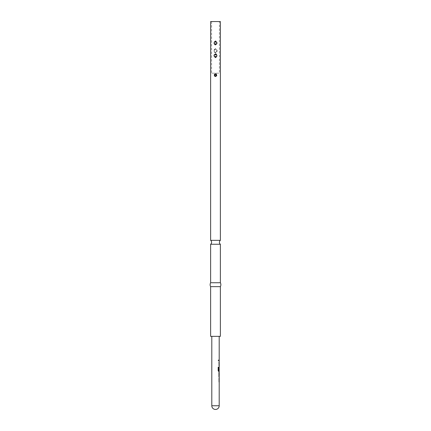 <?xml version="1.0" encoding="UTF-8"?>
<svg xmlns="http://www.w3.org/2000/svg" width="431" height="431" viewBox="0 0 431 431"><rect width="100%" height="100%" fill="white"/><g stroke="black" fill="none" stroke-linecap="round" stroke-linejoin="round"><path stroke-width="0.32" stroke-dasharray="2.15 1.62" d="M218.161 360.408L218.495 360.914L218.495 359.901L218.161 360.408M218.091 360.408L218.415 360.914L218.415 359.901L218.091 360.408M211.799 336.352L219.201 336.352L211.799 336.352M219.201 359.998L219.201 360.817M219.207 361.744L219.207 366.14M219.201 367.067L219.201 371.457M219.207 372.389L219.207 373.208M218.948 376.78L219.104 375.94L219.207 376.78M219.207 377.707L219.207 382.103M219.207 365.321L219.201 362.584M219.201 370.558L219.201 367.794M219.207 381.284L219.201 378.547M210.624 336.352L220.376 336.352M220.376 244.253L210.624 244.253M210.624 240.353L220.376 240.353M210.624 21.55L220.376 21.55M215.5 49.042C213.657 50.211 213.657 51.375 215.5 52.534C217.343 51.37 217.343 50.206 215.5 49.042L215.645 49.253C217.224 50.373 217.176 51.402 215.5 52.334L215.349 52.323C213.776 51.197 213.824 50.174 215.5 49.242M214.773 73.992C213.862 75.759 214.347 76.535 216.227 76.319C217.138 74.552 216.653 73.771 214.773 73.992L214.821 74.051C215.877 73.609 216.502 73.976 216.685 75.156L216.173 76.26C215.117 76.696 214.498 76.33 214.315 75.156L214.821 74.051M215.726 48.633C213.431 49.743 213.275 51.181 215.263 52.943C217.574 51.833 217.725 50.395 215.726 48.633L215.645 49.253M216.19 75.156A0.69 0.69 0 0 0 215.5 74.466A0.69 0.69 0 0 0 214.81 75.156A0.69 0.69 0 0 0 215.5 75.845A0.69 0.69 0 0 0 216.19 75.156M210.624 282.747L220.376 282.747M210.624 286.647L220.376 286.647M219.401 21.55L211.599 21.55L219.401 21.55L219.401 73.205L211.599 73.205L219.401 73.205M211.599 21.55L211.599 73.205M215.726 53.503C217.725 55.27 217.574 56.709 215.263 57.819C213.275 56.052 213.431 54.613 215.726 53.503L215.527 55.044M215.274 45.153C213.275 43.386 213.426 41.947 215.737 40.837C217.725 42.599 217.569 44.037 215.274 45.153L215.473 43.606M218.964 360.817L218.873 359.998L218.948 360.817M219.104 362.563L219.104 361.744L218.948 362.509M218.856 362.509L218.873 366.14L218.964 362.563M219.169 370.175L218.873 370.175L219.061 367.067L219.11 371.457L218.565 371.457L218.108 370.698L218.108 367.255L218.679 367.255M219.104 370.558L219.077 367.794M218.856 376.78L219.158 372.389M219.067 372.389L218.948 373.208M219.104 378.526L219.104 377.707L218.948 378.472M218.856 378.472L218.873 382.103L218.964 378.526M219.201 405.749L211.799 405.749M215.349 52.323L215.263 52.943M215.527 42.373L215.737 40.837M215.473 56.278L215.263 57.819"/><path stroke-width="0.65" d="M211.799 336.352L211.799 405.749L219.201 405.749L219.201 382.103M219.201 336.352L219.201 361.744M219.201 366.14L219.072 370.175M218.592 367.255L218.679 370.498L218.679 367.255L218.178 367.255L218.178 370.698L218.646 371.457L219.201 371.457L219.201 372.389M218.948 376.78L218.948 372.389M219.201 373.208L218.948 375.961M219.207 376.78L219.201 381.284M219.207 382.103L219.207 381.284M218.679 370.498L219.201 370.558L218.679 370.498M219.207 366.14L219.207 365.321M219.201 362.584L219.201 365.321M218.964 362.563L219.207 361.744M219.207 373.208L219.201 375.94M220.376 336.352L210.624 336.352L210.624 286.647L220.376 286.647L220.376 336.352M210.624 282.747L210.624 244.253L220.376 244.253L220.376 282.747L210.624 282.747A4.143 4.143 0 0 0 210.624 286.647M220.376 282.747A4.143 4.143 0 0 1 220.376 286.647M210.624 244.253A2.435 2.435 0 0 0 210.624 240.353L210.624 21.55L220.376 21.55L220.376 240.353L210.624 240.353M220.376 244.253A2.435 2.435 0 0 1 220.376 240.353M215.5 44.738C217.343 43.569 217.343 42.405 215.5 41.247C213.657 42.41 213.657 43.574 215.5 44.738L215.5 44.538C217.176 43.612 217.224 42.583 215.651 41.457L215.5 41.446C213.824 42.378 213.776 43.407 215.355 44.528L215.5 44.538M215.5 53.918C213.657 55.082 213.657 56.245 215.5 57.404C217.343 56.24 217.343 55.082 215.5 53.918L215.5 54.117C213.824 55.044 213.776 56.073 215.349 57.199L215.5 57.21C217.176 56.272 217.224 55.249 215.645 54.123L215.5 54.117M214.309 74.649C215.715 73.313 216.513 73.647 216.696 75.657C215.284 76.998 214.487 76.664 214.309 74.649L214.315 75.156C214.832 76.702 215.597 76.863 216.604 75.63L216.685 75.156C216.168 73.604 215.403 73.448 214.396 74.676M215.527 42.373L215.651 41.457M215.473 56.278L215.349 57.199M215.5 75.845A0.69 0.69 0 0 0 216.19 75.156A0.69 0.69 0 0 0 215.5 74.466A0.69 0.69 0 0 0 214.81 75.156A0.69 0.69 0 0 0 215.5 75.845M219.104 359.998L219.104 360.817M219.104 361.744L219.104 362.563M219.104 365.321L219.104 366.14M219.104 367.794L219.201 370.558L218.592 370.498L219.104 370.558L219.104 371.457M219.174 373.208L219.104 376.705M219.104 372.465L219.104 373.208M219.104 377.707L219.104 378.526M219.104 381.284L219.104 382.103M215.473 43.606L215.355 44.528M215.527 55.044L215.645 54.123M211.799 405.749A3.701 3.701 0 0 0 215.5 409.45A3.701 3.701 0 0 0 219.201 405.749"/></g></svg>
